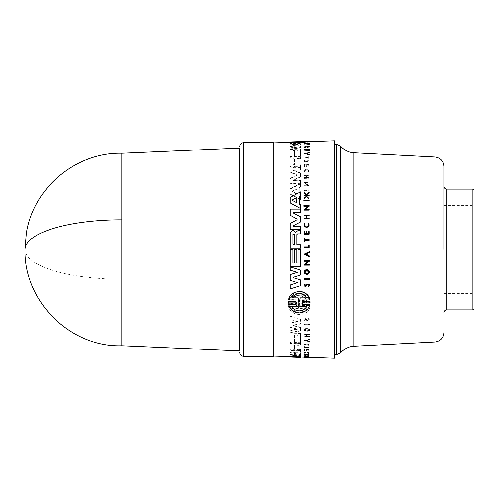 <?xml version="1.0" encoding="UTF-8"?>
<svg xmlns="http://www.w3.org/2000/svg" width="499" height="499" viewBox="0 0 499 499"><rect width="100%" height="100%" fill="white"/><g stroke="black" fill="none" stroke-linecap="round" stroke-linejoin="round"><path stroke-width="0.37" stroke-dasharray="2.5 1.87" d="M121.806 345.732L121.806 153.268M239.682 151.453L239.682 350.922L239.682 151.453M443.861 249.5L443.861 166.441L443.861 249.5M273.271 142.134L273.271 356.866M290.218 288.909L290.218 284.979L297.591 282.683M294.522 281.71L292.364 281.024M290.218 280.344L290.218 274.618M294.921 271.637L292.264 270.814M290.218 270.177L290.218 266.896L300.454 270.084M300.454 275.061L293.78 277.12L293.78 277.843M295.115 278.255L297.491 278.985M309.417 271.294L309.417 272.311L307.945 274.232M304.415 273.115L304.147 272.442M304.995 272.404L306.766 273.677C309.006 272.76 309.187 271.537 307.303 270.009L307.303 271.225L306.766 271.225L306.766 269.104M305.556 264.564L309.417 264.564M309.417 265.169L304.091 265.169M307.833 261.289L304.091 261.289L304.091 260.696L309.417 260.696L309.417 261.289L308.725 261.289M307.92 262.118L306.754 263.329M307.596 255.157L309.417 256.031L309.417 256.773M304.097 254.228L309.417 251.683L309.417 252.425L307.596 253.299M308.619 286.794L308.432 286.245C309.355 284.829 308.993 284.349 307.347 284.798L306.517 285.989M304.983 285.796L306.087 285.646M309.417 279.321L305.157 279.321M304.091 279.321L304.091 278.723M310.016 301.521L310.016 302.899L307.852 302.899M302.4 302.899L302.4 304.459M308.513 307.746L305.924 310.702M293.387 311.332L288.622 304.459M296.805 303.691L296.026 302.899L288.41 302.899M296.026 301.521L296.019 299.949M292.32 299.949L288.622 299.949L292.065 294.073M295.358 292.09L299.038 291.379M302.413 291.865L307.552 295.308M309.804 299.949L307.727 299.949M302.4 299.949L302.4 301.521M300.454 353.298L293.506 352.051L300.454 352.069L300.454 350.984L290.218 350.672L290.218 352.575L297.005 353.772L290.218 354.596L290.218 355.693L300.454 356.024L300.454 355.469L293.506 355.126L300.454 354.608L300.454 353.298L300.454 353.641L293.506 352.381L293.662 351.857L293.506 352.381L300.454 352.4L300.454 351.315L290.218 351.003L290.218 352.912L297.005 354.115L297.005 353.772L297.005 354.315L290.218 354.945L290.218 356.043L300.454 356.38L300.454 355.818L293.668 355.6L293.506 355.126L293.506 355.475L300.454 354.951L300.454 353.641M298.078 350.597L300.454 350.666L300.454 349.481L296.861 349.1L296.861 344.853L300.454 344.959L300.454 343.349L290.218 343.038L290.218 349.656L292.214 350.417L295.57 349.911L298.078 350.597L298.078 350.928L295.57 350.242L292.214 350.747L290.218 349.656M300.454 356.966L299.232 357.016L299.232 356.604L300.454 356.579L300.454 356.124L290.218 356.405L293.106 356.804M300.454 357.059L300.454 357.44L299.232 357.39L299.232 356.966L300.454 356.941L300.454 356.124M308.463 356.679L305.301 356.124L309.155 356.155L303.829 355.98L307.577 356.648L303.829 356.598L309.155 356.704L308.463 356.679L308.463 357.034L305.301 356.479L309.155 356.604L309.155 356.249M309.417 341.809L309.417 341.422L307.596 340.911L307.596 339.906L309.417 339.488L309.417 339.071L304.097 340.306L309.417 341.809L309.417 342.139L309.417 341.753L307.596 340.911M307.833 336.42L304.091 336.307L304.091 336.657L309.417 336.819L305.556 334.355L309.417 334.473L309.417 334.099L304.091 333.937L307.833 336.42L307.833 336.75L304.091 336.632L304.091 336.987L304.091 336.657M304.091 324.649L309.417 324.812L309.417 324.369L304.091 324.2L304.091 324.986L309.417 325.155L309.417 324.369M292.925 342.42L292.925 334.916L294.429 334.96L294.429 342.47L296.83 342.539L296.83 335.035L298.034 335.066L298.034 342.576L300.454 342.651L300.454 333.083L290.218 332.764L290.218 342.339L292.925 342.42L292.925 342.751L292.925 335.241L294.429 335.291L294.429 334.96M300.454 327.201L300.454 327.537L293.78 325.847L293.78 324.98L300.454 323.651L300.454 319.098L290.218 316.135L290.218 319.372L297.591 321.425L290.218 322.99L290.218 327.201L297.285 328.984L290.218 330.257L290.218 332.409L300.454 330.637L300.454 327.201L293.78 325.504L293.78 324.98L293.78 325.317L300.454 323.994L300.454 319.098M310.016 305.351L310.016 303.991L302.4 303.729L301.621 302.924L302.4 302.163L309.804 302.425C308.638 297.105 305.107 293.911 299.213 292.851C293.337 293.462 289.807 296.406 288.622 301.677L296.026 301.939L296.805 302.756L296.026 303.504L288.41 303.242L288.403 304.608L296.026 304.87L296.805 305.662L296.019 306.392L288.622 306.137C289.601 316.191 308.575 317.046 309.804 306.86L302.4 306.611L301.621 305.825L302.4 305.089L310.016 305.351L310.016 305.725L310.041 305.051L310.016 304.371L302.4 304.103L302.4 303.729M307.347 320.065L305.425 318.574L304.091 319.616L304.964 320.645L305.188 320.202L304.721 319.634L305.469 319.054L306.86 320.289L309.661 319.703L308.619 318.487L308.432 318.93L309.081 319.684L307.347 320.065L307.347 320.408L305.425 318.923L304.091 319.959L304.964 320.645M309.417 330.095L309.417 329.402L306.766 327.793L304.072 329.583L305.082 331.037L305.6 330.625L304.895 329.608L306.766 328.373L308.638 329.727L307.303 330.899L307.303 330.082L306.766 330.064L306.766 331.479L309.417 330.095L309.417 330.432L309.417 329.739L306.766 328.13L304.072 329.92L305.082 331.037M304.091 354.371L306.349 354.44L306.349 355.051L304.091 355.101L309.155 355.263L306.648 355.057L306.648 354.452L309.155 354.384L304.091 354.221L304.091 354.708L306.349 354.783L306.349 355.394L306.349 355.051M306.648 349.762L308.706 349.824L308.706 350.579L309.155 350.591L309.155 349.631L304.091 349.481L304.091 350.435L304.521 350.448L304.521 349.699L306.03 349.743L306.03 350.491L306.648 350.51L306.648 349.762L306.648 350.847L306.03 350.828L306.03 350.073L304.521 350.03L304.521 350.778L304.091 350.435M309.155 357.296L304.091 357.122M308.189 353.111L309.155 352.774L306.598 351.907L304.041 352.612L304.97 352.999C304.184 352.469 304.727 352.163 306.598 352.076C308.501 352.288 309.031 352.631 308.189 353.111L308.632 352.756L308.189 353.111M309.155 347.21L304.521 347.067L304.521 346.531L304.091 346.518L304.091 347.791L304.521 347.803L304.521 347.323L309.155 347.21L309.155 347.535L304.521 347.398L304.521 346.531M308.656 345.071L309.155 345.09L309.155 343.923L304.091 343.774L308.656 344.204L308.656 345.402L308.656 344.204M303.829 357.022L309.155 357.234L303.829 357.022L303.829 357.421L309.155 357.602L309.155 357.234M334.417 140.755L334.417 358.245M300.454 266.341L292.264 266.341M290.218 266.341L290.218 249.5L292.925 249.5M292.925 263.035L294.429 263.035L294.429 249.5L296.83 249.5M296.83 263.035L298.034 263.035L298.034 249.5L300.454 249.5M288.622 142.365L296.805 142.103L288.622 142.415C289.601 143.219 308.575 142.652 309.804 141.685L301.714 141.897M296.026 142.103L296.805 142.065L296.026 142.096L296.026 141.722L296.026 142.103M288.41 142.358L288.403 142.003L296.026 141.735L296.026 142.109M304.091 145.128L309.417 144.96L304.091 145.128L304.091 144.785L309.417 144.467L309.417 144.81M306.087 143.512L306.087 143.169L306.86 143.369C309.505 143.438 310.085 143.269 308.619 142.87L309.661 143.456L308.432 143.325L309.081 143.475L308.432 142.976L308.432 143.325C309.355 143.569 308.993 143.675 307.347 143.637L305.425 143.363C303.854 143.525 303.698 143.7 304.964 143.88L305.469 143.469L306.86 143.718C309.505 143.781 310.091 143.612 308.619 143.219L308.432 142.976C309.355 143.225 308.993 143.332 307.347 143.294L305.425 143.013C303.854 143.182 303.698 143.356 304.964 143.537L305.469 143.469M304.091 143.656L304.964 143.88L304.091 143.313L304.091 143.656M309.417 152.987L309.417 152.657L304.097 153.966L309.417 155.008L309.417 154.646L307.596 154.291L307.596 153.436L309.417 152.987L309.417 152.326L304.097 153.636L304.097 153.966M305.556 149.581L309.417 149.463L304.091 149.401L307.833 150.792L304.091 151.147L309.417 150.985L305.556 149.581L305.556 149.251L309.417 148.908L309.417 149.238M309.417 147.105L306.766 146.207L304.072 147.111L305.082 147.766L305.6 147.536L304.895 147.086L306.766 146.45L308.638 146.968L307.303 147.592L307.303 147.199L306.766 147.211L306.766 147.91L309.417 147.105L309.417 146.45L306.766 145.87L304.072 146.775L305.082 147.766M300.454 143.681L290.218 143.456L290.218 144.155L297.591 144.392L290.218 145.165L290.218 146.687L297.285 147.143L290.218 148.066L290.218 149.189L300.454 147.779L300.454 146.238L293.78 145.87L300.454 144.947L300.454 143.332L290.218 143.107L290.218 144.155M300.454 146.238L300.454 145.901L293.78 145.533L293.78 145.87L293.78 145.34L300.454 144.604L300.454 143.332M296.83 156.461L296.83 150.436L298.034 150.399L298.034 156.424L300.454 156.349L300.454 149.076L290.218 149.388L290.218 156.661L292.925 156.58L292.925 150.555L294.429 150.505L294.429 156.53L296.83 156.461L296.83 150.105L298.034 150.068L298.034 150.399M303.829 190.705L303.829 191.267L309.155 191.086L309.155 190.524L303.829 190.705L303.829 190.337L303.829 190.899L309.155 190.718L309.155 191.086M308.656 158.439L309.155 158.426L309.155 157.135L304.091 157.285L304.091 157.603L308.656 157.466L308.656 158.439L308.656 157.466M304.521 160.503L304.091 160.516L304.091 162.256L304.521 162.237L304.521 161.564L309.155 161.42L309.155 161.071L304.521 161.214L304.521 160.179L304.091 160.191L304.091 162.256M304.97 171.893L304.565 171.045L306.598 169.566L308.632 170.914L308.189 171.831L308.594 172.049L309.155 170.901L306.598 169.211L304.041 171.057L304.552 172.13L304.97 171.893L304.565 170.708L306.598 169.23L308.632 170.577L308.189 171.831M304.091 198.303L304.091 198.895L306.461 196.862L309.155 198.982L309.155 198.377L306.816 196.562L307.359 196.101L309.155 196.038L309.155 195.583L304.091 195.764L304.091 196.213L306.043 196.144L306.043 196.631L304.091 198.303L304.091 197.916L304.091 198.508L306.461 196.481L306.461 196.862M308.706 166.385L309.155 166.373L309.155 164.707L304.091 164.857L304.091 166.529L304.521 166.51L304.521 165.188L306.03 165.144L306.03 166.466L306.648 166.448L306.648 165.125L308.706 165.063L308.706 166.385L309.155 166.042L309.155 164.707M304.091 178.436L309.155 178.274L309.155 177.8L306.648 177.881L306.648 175.785L309.155 175.704L309.155 175.249L304.091 175.411L304.091 175.866L306.349 175.791L306.349 177.893L304.091 177.962L304.091 178.436L304.091 178.093L309.155 177.931L309.155 177.457L309.155 177.8M309.155 182.734L309.155 182.222L303.829 182.397L307.577 185.609L303.829 185.734L303.829 186.258L309.155 186.083L309.155 185.559L308.463 185.578L305.301 182.859L309.155 182.734L309.155 181.873L303.829 182.048L303.829 182.397M299.232 187.811L300.454 187.181L300.454 183.913L290.218 189.146L290.218 194.404L300.454 199.644L300.454 195.826L299.232 195.215L299.232 187.449L300.454 186.826L300.454 183.913M297.585 165.25L296.861 164.82L296.861 158.95L300.454 158.844L300.454 157.066L290.218 157.372L290.218 166.31L292.214 167.539L293.375 167.502L295.57 166.31L298.078 167.352L300.454 167.284L300.454 165.157L297.585 165.25L296.861 164.489L296.861 158.95M300.454 173.184L300.454 172.847L293.506 170.49L293.662 170.04L293.506 170.826L293.662 170.371L300.454 170.159L300.454 167.895L290.218 168.207L290.218 172.442L297.005 174.943L297.005 175.561L290.218 178.642L290.218 183.688L300.454 183.351L300.454 180.557L293.668 180.775L293.506 180.258L300.454 177.164L300.454 173.184L293.506 170.826L293.662 170.04L300.454 169.828L300.454 167.895M290.218 172.442L290.218 172.105L297.005 174.606L297.005 175.561L297.005 175.218L290.218 178.299L290.218 183.333L300.454 183.002L300.454 180.208L293.668 180.426L293.668 180.775L293.506 180.258L293.506 179.908L300.454 176.821L300.454 172.847M303.829 200.773L303.829 200.18L308.089 200.18M309.155 200.18L309.155 200.773M309.155 247.442L304.091 247.442L304.091 246.83L308.656 246.83L308.656 244.99L309.155 244.99M309.155 240.219L304.521 240.219L304.521 241.466L304.091 241.466L304.091 238.453L304.521 238.453L304.521 239.62L309.155 239.62L309.155 240.219M308.189 223.558L308.594 223.234L309.155 224.824M308.026 226.945L306.598 227.382L304.895 226.733M304.078 224.4L304.552 223.296L304.97 223.608M305.494 226.534L306.598 226.858L308.613 224.575M306.461 194.379L309.155 192.221L309.155 192.807L306.816 194.66L307.359 195.103L309.155 195.103L309.155 195.552M304.091 195.552L304.091 195.103L306.043 195.103L306.043 194.616L304.091 193.057L304.091 192.483M304.714 192.982L305.7 193.768M306.648 233.613L308.706 233.613L308.706 231.542L309.155 231.542M309.155 234.162L304.091 234.162L304.091 231.542L304.521 231.542M304.521 233.613L306.03 233.613L306.03 231.542L306.648 231.542M304.091 218.868L304.091 218.269L306.349 218.269L306.349 215.562L304.091 215.562L304.091 214.957L308.145 214.957M309.155 214.957L309.155 215.562L306.648 215.562M306.648 218.269L309.155 218.269L309.155 218.868M309.155 205.644L309.155 206.243L308.463 206.243L305.301 209.518L309.155 209.518L309.155 210.123M307.577 206.243L303.829 206.243L303.829 205.644L308.089 205.644M299.232 204.085L300.454 204.733M300.454 208.463L290.218 202.943L290.218 197.404L300.454 191.89M296.749 230.912L300.454 230.55M300.454 233.863L297.585 233.863L296.861 234.58M296.861 244.697L300.454 244.697M300.454 248.09L290.218 248.09L290.218 232.54L292.214 230.544L293.375 230.544L294.61 231.224M295.265 232.129L295.932 231.973M300.454 222.011L293.506 225.629L293.668 226.272M290.218 229.621L290.218 223.483L297.005 219.778L297.005 218.961L290.218 215.262L290.218 209.118L298.408 209.118M293.668 212.474L293.506 213.117M306.087 143.169L305.469 143.126M307.303 147.592L308.638 146.637L306.766 146.113L304.895 146.75L305.6 147.536M308.594 353.217L308.594 353.554L309.155 353.111L306.598 352.244L304.041 352.949L304.552 353.411L304.552 353.074M308.594 353.554L308.189 353.448C309.031 352.968 308.501 352.618 306.598 352.406C304.727 352.494 304.184 352.805 304.97 353.336L304.552 353.411M308.189 171.494L308.594 171.712L309.155 170.564L306.598 168.874L304.041 170.72L304.552 171.793L304.97 171.556M304.552 172.13L304.552 171.793M307.303 330.899L308.638 330.064L306.766 328.71L304.895 329.945L305.6 330.625M306.087 319.341L306.087 319.691L305.469 319.404L304.721 319.984L305.188 320.551L305.188 320.202M295.932 166.498L295.57 165.98L295.265 166.417M296.026 303.504L296.026 303.885L296.805 303.13L296.026 301.939M309.804 302.425L309.804 302.799C308.632 297.491 305.101 294.31 299.213 293.256C293.343 293.861 289.813 296.793 288.622 302.057L296.026 302.319M288.622 301.677L288.622 302.057M295.932 350.03L295.932 350.36M334.417 249.5L334.417 144.211L334.417 249.5M306.698 141.398L306.698 141.785L300.273 141.916M298.153 141.997L291.728 142.321L299.213 142.358L306.698 141.785M299.512 141.622L291.728 142.047L306.698 141.541L299.512 141.622L299.512 141.997L298.177 142.196L298.177 141.828M296.843 193.157L296.375 193.818L292.42 191.922L292.42 191.391L296.375 189.296L296.843 189.539L296.525 188.89L292.42 191.023L292.42 191.554L296.375 193.444L296.843 193.157L296.843 189.171M294.454 159.038L294.454 165.019L294.454 159.038L293.705 158.651L292.95 159.081L292.95 164.732L294.454 164.689M294.454 165.019L292.95 165.063L292.95 159.406L293.705 158.981L294.454 159.362M306.698 300.535L306.698 300.149L300.273 299.924L300.273 300.304L306.698 300.535C305.163 297.691 302.668 296.069 299.213 295.67C295.782 295.801 293.287 297.242 291.728 300.005L298.153 300.23L298.907 303.704L299.519 303.723L300.273 300.304M298.153 300.23L298.153 299.849L291.728 299.618C293.281 296.855 295.776 295.408 299.213 295.271C302.662 295.67 305.157 297.292 306.698 300.149M299.512 305.644L298.913 305.619L298.177 308.825L291.728 308.607C296.637 313.902 301.627 314.071 306.698 309.112L300.248 308.893L299.213 304.983L298.177 308.825M296.843 357.278L296.843 356.904L292.42 356.679L296.843 356.685L296.843 357.047L292.42 357.053L296.843 357.047M294.454 345.389L294.454 349.431L294.454 345.389L293.705 345.021L292.95 345.345L292.95 349.387L294.454 349.431M294.454 349.1L292.95 349.057L292.95 345.015L293.705 344.697L294.454 345.065M299.213 310.871L305.419 308.251M298.913 301.234L299.512 301.234M292.42 200.455L292.42 199.893L292.42 200.455L296.525 202.6L296.843 198.072L296.375 197.791M292.95 244.073L293.705 244.828L294.454 244.073L294.454 234.374L292.95 234.374M443.861 186.289L443.861 312.711L443.861 186.289M472.915 189.121L472.915 309.879M474.05 190.25L474.05 308.75M472.16 249.5L472.16 205.388L472.16 249.5M302.4 141.891L302.4 141.516L310.016 141.254L310.016 141.604M302.4 141.516L301.621 141.566L302.4 141.573L302.4 141.941M309.804 141.685L309.804 141.317L302.4 141.573M288.622 142.415L288.622 142.04C289.607 142.87 308.569 142.302 309.804 141.317M296.019 142.159L296.019 141.791L288.622 142.04M296.019 141.791L296.805 141.735L296.026 141.735M309.417 144.96L309.417 144.623M309.417 144.467L304.091 144.635M307.596 153.436L309.417 152.326M307.596 154.291L307.596 153.106M309.417 154.646L307.596 153.966M309.417 155.008L309.417 154.322M304.097 153.636L309.417 154.678M309.417 149.463L309.417 149.132M308.725 150.767L305.556 149.251M309.417 150.742L308.725 150.436M309.417 150.985L309.417 150.417M304.091 151.147L304.091 150.817L309.417 150.661M307.833 150.792L307.833 150.461L304.091 150.579M304.091 149.401L304.091 149.07L307.833 150.461M309.417 148.908L304.091 149.07M309.417 146.787L309.417 146.45M306.766 147.91L309.417 146.775M306.766 147.211L306.766 147.579M307.303 147.199L306.766 146.881M307.303 147.261L307.303 146.862M305.082 147.43L305.6 147.205M290.218 143.456L290.218 143.107M300.454 144.947L300.454 144.604M300.454 147.779L300.454 145.901M290.218 149.189L290.218 148.858L300.454 147.448M290.218 148.066L290.218 148.858M297.285 147.143L297.285 146.806L290.218 147.729M290.218 146.687L290.218 146.35L297.285 146.806M290.218 145.165L290.218 146.35M297.591 144.392L297.591 144.049L290.218 144.822M290.218 143.806L297.591 144.049M309.155 357.203L309.155 357.571L303.829 357.39M309.155 343.923L309.155 345.414L308.656 345.402M309.155 345.09L309.155 345.414M304.091 344.067L304.091 344.397L308.656 344.535M304.091 343.774L304.091 344.397M309.155 344.254L304.091 344.098M304.521 347.067L304.521 347.398M304.521 347.323L304.521 347.647L309.155 347.791M304.091 347.791L304.521 348.134M304.091 346.518L304.091 348.121M304.521 346.861L304.091 346.849M307.359 357.671L307.359 357.303M306.816 357.278L306.816 357.658M309.155 357.315L309.155 357.739M304.091 357.147L304.091 357.565M306.043 357.253L306.043 357.627L306.043 357.253M308.706 350.579L308.706 350.155L306.648 350.092M308.706 349.824L308.706 350.155M306.648 350.51L306.648 350.847M306.03 350.491L306.03 350.828M306.03 349.743L306.03 350.073M304.521 349.699L304.521 350.03M304.521 350.448L304.521 350.778M304.091 349.481L304.091 350.766M309.155 349.631L309.155 349.961L304.091 349.811M309.155 350.591L309.155 349.961M308.706 350.909L309.155 350.922M306.349 354.44L306.349 354.783M304.091 354.221L304.091 354.708M309.155 354.384L309.155 354.727L304.091 354.564M306.648 354.452L306.648 354.789L309.155 354.87M309.155 355.138L309.155 355.481L306.648 355.407M304.091 355.101L304.091 355.45L309.155 355.612M304.091 354.976L304.091 355.45M306.349 355.394L304.091 355.319M296.83 150.436L296.83 150.105M294.429 156.53L294.429 156.206L296.83 156.131M294.429 150.505L294.429 156.206M292.925 150.555L292.925 150.224L294.429 150.174M292.925 156.58L292.925 150.224M290.218 156.661L290.218 156.33L292.925 156.249M290.218 149.388L290.218 156.33M300.454 149.076L300.454 148.746L290.218 149.058M300.454 156.349L300.454 148.746M298.034 156.424L298.034 156.093L300.454 156.025M298.034 150.068L298.034 156.093M303.829 191.267L303.829 190.899M309.155 190.524L309.155 190.156L303.829 190.337M309.155 190.718L309.155 190.156M309.155 157.135L309.155 158.096L308.656 158.114M309.155 158.426L309.155 158.096M304.091 157.603L304.091 157.279L308.656 157.141M304.091 156.96L304.091 157.279L304.091 156.96L309.155 156.805M304.091 160.516L304.091 160.191M304.521 161.214L304.521 160.179M309.155 161.42L309.155 160.747L304.521 160.884M304.521 161.564L304.521 161.233L309.155 161.09L309.155 160.747M304.521 162.237L304.521 161.233M304.091 161.926L304.521 161.913M308.594 171.712L308.594 172.049M304.091 198.895L304.091 198.508M306.043 196.631L306.043 196.25L304.091 197.916M304.091 196.213L304.091 195.833L306.043 195.764M309.155 195.583L309.155 195.209L304.091 195.383M309.155 196.038L309.155 195.209M307.359 196.101L307.359 195.72L309.155 195.658M306.816 196.562L307.359 195.72M309.155 198.377L306.816 196.182M309.155 198.982L309.155 197.991M306.461 196.481L309.155 198.596M309.155 166.373L309.155 166.042M308.706 165.063L308.706 166.055M306.648 165.125L306.648 164.795L308.706 164.732M306.648 166.448L306.648 164.795M306.03 166.466L306.648 166.117M306.03 165.144L306.03 166.136M304.521 165.188L304.521 164.857L306.03 164.813M304.521 166.51L304.521 164.857M304.091 166.529L304.521 166.179M304.091 164.857L304.091 166.192M309.155 164.377L304.091 164.527M309.155 178.274L309.155 177.931M306.349 177.893L306.349 177.544L304.091 177.619M306.349 175.791L306.349 177.544M304.091 175.866L304.091 175.523L306.349 175.455M309.155 175.249L309.155 174.906L304.091 175.068M309.155 175.704L309.155 174.906M306.648 175.785L306.648 175.442L309.155 175.361M306.648 177.881L306.648 175.442M309.155 177.457L306.648 177.538M309.155 182.222L309.155 181.873M305.301 182.859L305.301 182.503L309.155 182.378M308.463 185.578L305.301 182.503M309.155 185.559L309.155 185.198L308.463 185.223M309.155 186.083L309.155 185.198M303.829 186.258L303.829 185.902L309.155 185.722M307.577 185.609L307.577 185.254L303.829 185.372M303.829 182.048L307.577 185.254M309.417 329.402L309.417 329.739M306.766 331.479L309.417 330.432M306.766 330.064L306.766 331.81M307.303 330.082L306.766 330.4M307.303 331.23L307.303 330.413M305.082 331.367L305.6 330.956M307.347 320.408L309.081 320.027L308.432 318.93M308.619 318.487L308.432 319.279M306.087 319.691L306.86 320.639L309.661 320.046L308.619 318.836M304.964 320.988L305.188 320.551M300.454 187.181L300.454 186.826M299.232 195.215L299.232 187.449M300.454 195.826L299.232 194.841M300.454 199.644L300.454 195.446M290.218 194.404L290.218 194.03L300.454 199.257M290.218 189.146L290.218 194.03M300.454 183.563L290.218 188.784M296.861 164.82L296.861 164.489M300.454 165.157L300.454 164.826L297.585 164.919M300.454 167.284L300.454 164.826M298.078 167.352L298.078 167.022L300.454 166.947M295.932 166.167L298.078 167.022M293.375 167.502L295.265 166.086M290.218 166.31L292.214 167.209L293.375 167.171M290.218 157.372L290.218 165.98M300.454 157.066L300.454 156.736L290.218 157.048M300.454 158.844L300.454 156.736M296.861 158.626L300.454 158.514M300.454 170.159L300.454 169.828M300.454 177.164L300.454 176.821M293.506 179.908L293.668 180.426L293.506 179.908M300.454 180.557L300.454 180.208M300.454 183.351L300.454 183.002M290.218 183.688L290.218 183.333M290.218 178.642L290.218 178.299M290.218 168.207L290.218 172.105M300.454 167.558L290.218 167.876M310.016 303.991L310.016 304.371M302.4 305.089L302.4 305.463L310.016 305.725M302.4 305.463L301.621 306.199L302.4 306.979L302.4 306.611M309.804 306.86L309.804 307.234L302.4 306.979M288.622 306.137L288.622 306.511C289.607 316.541 308.569 317.401 309.804 307.234M296.019 306.392L296.019 306.76L288.622 306.511M296.019 306.76L296.805 306.03L296.026 304.87M288.403 304.608L288.403 304.983L296.026 305.245M288.41 303.242L288.403 304.983M296.026 303.885L288.41 303.617M302.4 302.163L302.4 302.544L309.804 302.799M302.4 302.544L301.621 303.298L302.4 304.103M300.454 323.651L300.454 323.994M300.454 330.637L300.454 327.537M290.218 332.409L290.218 332.739L300.454 330.974M290.218 330.257L290.218 332.739M297.285 328.984L297.285 329.321L290.218 330.594M290.218 327.201L290.218 327.537L297.285 329.321M290.218 322.99L290.218 327.537M297.591 321.425L297.591 321.768L290.218 323.333M290.218 319.372L290.218 319.716L297.591 321.768M290.218 316.135L290.218 319.716M300.454 319.441L290.218 316.491M292.925 334.916L292.925 335.241M290.218 342.339L290.218 342.67L292.925 342.751M290.218 332.764L290.218 342.67M300.454 333.083L300.454 333.413L290.218 333.095M300.454 342.651L300.454 333.413M298.034 342.576L298.034 342.907L300.454 342.975M298.034 335.066L298.034 342.907M296.83 335.035L298.034 335.397M296.83 342.539L296.83 335.359M294.429 342.47L294.429 342.794L296.83 342.869M294.429 335.291L294.429 342.794M309.417 324.812L309.417 325.155M304.091 324.2L304.091 324.986M309.417 324.712L304.091 324.543M304.091 336.307L304.091 336.632M304.091 333.937L307.833 336.75M309.417 334.099L309.417 334.43L304.091 334.268M305.556 334.355L305.556 334.686L309.417 334.804M308.725 336.445L305.556 334.686M309.417 336.469L308.725 336.775M304.091 336.987L309.417 337.149M309.417 341.422L309.417 341.753M304.097 340.306L304.097 340.636L309.417 342.139M309.417 339.071L309.417 339.401L304.097 340.636M307.596 339.906L307.596 340.237L309.417 339.813M307.596 341.235L307.596 340.237M305.301 356.124L305.301 356.479M309.155 356.704L309.155 357.059L308.463 357.034M303.829 356.598L303.829 356.953L309.155 357.128M303.829 356.523L303.829 356.953M307.577 356.648L307.577 357.003L303.829 356.885M303.829 355.98L303.829 356.336L307.577 357.003M309.155 356.155L309.155 356.504L303.829 356.336M300.454 356.579L300.454 356.941M299.232 356.604L299.232 356.966M299.232 357.016L299.232 357.39M290.218 356.405L290.218 356.773L300.454 356.479M300.454 349.481L300.454 351.003L298.078 350.928M300.454 350.666L300.454 351.003M293.375 350.454L293.375 350.785M290.218 343.038L290.218 349.986M300.454 343.349L300.454 343.674L290.218 343.368M300.454 344.959L300.454 343.674M296.861 344.853L296.861 345.177L300.454 345.283M296.861 349.1L296.861 345.177M296.861 349.431L297.585 349.724L297.585 349.394M300.454 349.811L297.585 349.724M300.454 354.608L300.454 354.951M300.454 355.469L300.454 355.818M300.454 356.024L300.454 356.38M290.218 355.693L290.218 356.043M290.218 354.596L290.218 354.945M290.218 352.575L290.218 352.912M290.218 350.672L290.218 351.003M300.454 350.984L300.454 351.315M300.454 352.069L300.454 352.4M305.656 153.592L307.29 153.904L307.29 153.181L305.656 153.592L305.656 153.917L307.29 153.511L307.29 153.904M292.42 191.023L292.42 191.922L292.42 191.023M305.656 340.68L307.29 341.148L307.29 340.306L305.656 340.68L307.29 339.981L307.29 341.148M292.42 357.022L292.42 356.654L292.42 357.022M300.273 142.015L298.153 142.09M291.728 142.321L291.728 141.934M300.248 141.76L300.248 142.121L306.698 141.903L306.698 141.541M306.698 141.903L291.728 142.415L291.728 142.047M291.728 142.415L298.177 142.196M300.248 142.121L299.512 141.997M307.29 153.181L307.29 153.511M307.29 154.235L305.656 153.917M296.843 189.539L296.843 193.525M292.95 165.063L292.95 164.732M292.95 159.406L292.95 159.081M300.273 299.924L299.519 303.348L298.907 303.323L298.153 299.849M291.728 299.618L291.728 300.005M300.248 308.893L300.248 308.525L306.698 308.744L306.698 309.112M306.698 308.744C301.652 313.715 296.662 313.547 291.728 308.239L291.728 308.607M291.728 308.239L298.177 308.457M300.248 308.525L299.512 305.269M307.29 340.306L307.29 339.981M307.29 340.823L305.656 340.355M292.95 349.057L292.95 349.387M292.95 345.015L292.95 345.345M306.698 306.567L303.355 306.567M299.519 303.18L298.907 303.18L299.519 303.18M298.153 306.567L294.809 306.567M291.728 306.567L292.009 307.016M306.698 297.847L305.357 296.107M296.861 293.867L293.331 295.851M307.29 255.008L307.29 253.448L305.656 254.228L306.311 254.54M295.071 198.483L293.63 199.251M474.05 249.5L474.05 295.495L474.05 249.5M121.806 279.178A96.232 29.678 0 0 1 24.95 249.5M243.393 142.658L243.393 356.342M340.605 146.195L340.605 352.805M336.307 144.211L336.307 354.789M434.916 157.023L434.916 341.977M353.966 152.775L353.966 346.225M446.692 189.121L446.692 309.879M302.4 141.498L302.4 141.872L302.4 141.498M307.347 143.637L307.347 143.294M306.86 143.718L306.86 143.369M306.517 143.431L306.517 143.088M306.517 319.073L306.517 319.422M306.86 320.289L306.86 320.639M294.61 167.022L294.61 166.685M292.214 167.539L292.214 167.209M295.265 350.286L295.265 349.955M294.61 350.254L294.61 350.585M292.214 350.417L292.214 350.747M299.519 141.953L298.907 141.972M298.913 141.647L298.913 142.015M296.375 193.818L296.375 193.444M296.375 189.296L296.375 188.928M299.519 303.723L299.519 303.348M298.907 303.323L298.907 303.704M298.913 305.619L298.913 305.245M296.375 356.891L296.375 357.265M296.375 356.648L296.375 357.01M304.091 357.19L309.155 357.365M288.622 142.352L296.649 142.072M296.805 142.065L296.805 141.691M304.072 147.111L304.072 146.775M308.638 146.968L308.638 146.637M304.041 352.612L304.041 352.949M308.632 170.914L308.632 170.577M304.041 171.057L304.041 170.72M304.072 329.583L304.072 329.92M308.638 329.727L308.638 330.064M304.091 319.616L304.091 319.959M296.805 302.756L296.805 303.13M443.861 205.388L472.16 205.388L474.05 203.505M301.621 141.941L301.621 141.566M296.805 142.103L296.805 141.735M301.621 141.897L301.621 141.523M304.721 143.637L304.721 143.294M304.895 147.086L304.895 146.75M293.512 145.783L293.512 145.446M309.155 352.774L309.155 353.111M304.565 171.045L304.565 170.708M309.155 170.901L309.155 170.564M304.895 329.608L304.895 329.945M309.081 319.684L309.081 320.027M309.661 319.703L309.661 320.046M304.721 319.634L304.721 319.984M293.325 170.621L293.325 170.284M293.325 180.507L293.325 180.158M297.248 175.243L297.248 174.906M310.041 304.677L310.041 305.051M301.621 305.825L301.621 306.199M296.805 305.662L296.805 306.03M288.385 303.928L288.385 304.303M301.621 302.924L301.621 303.298M293.512 325.236L293.512 325.573M293.325 351.951L293.325 352.288M293.325 355.176L293.325 355.525M297.248 353.885L297.248 354.228M292.252 191.666L292.252 191.298M292.252 356.66L292.252 357.028M443.861 293.612L472.16 293.612L474.05 295.495"/><path stroke-width="0.75" d="M121.806 219.822A96.232 29.678 180 0 0 24.95 249.5L26.31 233.364C33.102 188.054 76.004 152.064 121.806 153.268L121.806 345.732L239.682 350.922L239.682 148.078L239.682 350.922M443.861 249.5L443.861 166.441L443.861 249.5M243.393 142.658L243.393 356.342L273.271 356.866L273.271 142.134L243.393 142.658C241.136 142.914 239.9 144.174 239.682 146.432M297.491 278.985L300.454 279.902L300.454 285.727L290.218 288.909L290.218 284.979L297.591 282.683L294.522 281.71M292.364 281.024L290.218 280.344L290.218 274.618L297.285 272.373L294.921 271.637M292.264 270.814L290.218 270.177L290.218 266.896L300.454 270.084L300.454 275.061L293.693 277.163M293.643 277.762L295.115 278.255M307.945 274.232L306.766 274.5L304.415 273.115M304.147 272.442L305.082 269.697L305.6 270.339L304.995 272.404M306.766 269.104L309.417 271.294L309.417 272.311L306.766 274.5C303.972 273.664 303.411 272.061 305.082 269.697L305.6 270.339C304.434 271.98 304.827 273.096 306.766 273.677C309.006 272.76 309.187 271.537 307.303 270.009L307.303 271.225L306.766 271.225L306.766 269.104L309.417 271.294M309.417 264.564L309.417 265.169L309.417 264.564L305.556 264.564L306.754 263.329M309.417 265.169L304.091 265.169L307.833 261.289L304.091 261.289L304.091 260.696L309.417 260.696L309.417 261.289L308.725 261.289L307.92 262.118M309.417 256.773L304.097 254.228L309.417 251.683L309.417 252.425L307.596 253.299L307.596 255.157L309.417 256.031L309.417 256.773L304.097 254.228M309.049 284.118L308.619 286.794L308.432 286.245C309.355 284.829 308.993 284.349 307.347 284.798L307.047 285.228M306.517 285.989L305.425 286.563C303.854 285.927 303.698 285.066 304.964 283.975L305.469 285.977L304.964 283.975C303.698 285.066 303.854 285.927 305.425 286.563L306.517 285.989L307.347 284.798M305.469 285.977L306.86 284.492C309.505 283.731 310.085 284.499 308.619 286.794M304.091 278.723L309.417 278.723L309.417 279.321L309.417 278.723L304.091 278.723L304.091 279.321L305.157 279.321M310.035 302.594L310.016 301.521L302.4 301.521L310.029 301.795M307.852 302.899L310.016 302.899M305.924 310.702L299.213 313.035C305.101 312.386 308.632 309.53 309.804 304.459L302.4 304.459L309.804 304.459L308.513 307.746M288.41 302.899L288.403 301.521L288.41 302.899L296.026 302.899L296.026 304.459L288.622 304.459C289.813 309.536 293.343 312.393 299.213 313.035L293.387 311.332M288.622 304.459L296.026 304.459L296.805 303.691M296.026 301.521L288.403 301.521L296.026 301.521L296.019 299.949L292.32 299.949M292.065 294.073L295.358 292.09M299.038 291.379L302.413 291.865M307.552 295.308L309.804 299.949L302.4 299.949L307.727 299.949M273.271 356.111L300.454 356.966L300.454 357.44L293.468 357.197L300.454 357.353M304.091 357.527L306.043 357.633L304.091 357.527L304.091 357.122L309.155 357.296L309.155 357.677L307.359 357.671M309.155 357.365L334.417 358.245L334.417 140.755L309.804 141.61L299.213 142.614L288.622 142.365L288.622 141.984L296.805 141.691L288.41 141.984L288.385 142.358M300.454 249.5L300.454 266.341L290.218 266.341L290.218 249.5L292.925 249.5L292.925 263.035L294.429 263.035L294.429 249.5L296.83 249.5L296.83 263.035L298.034 263.035L298.034 249.5L300.454 249.5L300.454 266.341M292.264 266.341L290.218 266.341M308.089 200.18L309.155 200.18L309.155 200.773L303.829 200.773L303.829 200.18L309.155 200.18M309.155 247.442L304.091 247.442L304.091 246.83L308.656 246.83L308.656 244.99L309.155 244.99L309.155 247.442L309.155 244.99L308.656 244.99L309.155 244.99M304.521 241.466L304.091 241.466L304.091 238.453L304.521 238.453L304.521 239.62L309.155 239.62L309.155 240.219L304.521 240.219L304.521 241.466L304.091 241.466L304.521 241.466M309.155 224.824L308.026 226.945M304.895 226.733L304.078 224.4M308.613 224.575L308.189 223.558C309.031 225.292 308.501 226.39 306.598 226.858C304.727 226.421 304.184 225.336 304.97 223.608L304.577 224.637L305.494 226.534M306.816 194.66L307.359 195.103L306.816 194.66L309.155 192.807L309.155 192.221L306.461 194.379L305.7 193.768M307.359 195.103L309.155 195.103L309.155 195.552L304.091 195.552L304.091 195.103L306.043 195.103L306.043 194.616L304.091 193.057L304.091 192.483L304.714 192.982M306.648 231.542L306.648 233.613L308.706 233.613L308.706 231.542L309.155 231.542L309.155 234.162L304.091 234.162L304.091 231.542L304.521 231.542L304.091 231.542L304.521 231.542L304.521 233.613L306.03 233.613L306.03 231.542L306.648 231.542L306.03 231.542L306.648 231.542L306.648 233.613L307.06 233.613M304.521 231.542L304.82 233.613M308.145 214.957L309.155 214.957L309.155 215.562L306.648 215.562L306.648 218.269L309.155 218.269L309.155 218.868L304.091 218.868L304.091 218.269L306.349 218.269L306.349 215.562L304.091 215.562L304.091 214.957L309.155 214.957M309.155 210.123L303.829 210.123L307.577 206.243L303.829 206.243L303.829 205.644L309.155 205.644L309.155 206.243L308.463 206.243L305.301 209.518L309.155 209.518L309.155 210.123L303.829 210.123L307.577 206.243M308.089 205.644L309.155 205.644M300.136 204.565L300.454 208.463L290.218 202.943L290.218 197.404L300.454 191.89L300.454 195.614L299.232 196.269L299.232 204.085L299.575 204.266M300.454 230.55L300.454 233.863L300.454 230.55L298.496 230.55M296.861 244.697L296.861 234.58L296.861 244.697L300.454 244.697L300.454 248.09L290.218 248.09L290.218 232.54L292.214 230.544L293.144 230.544M294.61 231.224L295.265 232.129L293.375 230.544M298.078 230.55L295.932 231.973L296.749 230.912M298.408 209.118L300.454 209.118L300.454 212.474L293.668 212.474L293.506 213.117L300.454 216.728L300.454 222.011L293.506 225.629L293.662 226.272L293.506 225.629L293.662 226.272L300.454 226.272L300.454 229.621L290.218 229.621L290.218 223.483L297.08 219.728M297.142 219.08L297.005 219.778L297.005 218.961L296.462 218.668M293.506 213.117L293.668 212.474L293.506 213.117L300.454 216.728L300.454 222.011M309.804 141.616L309.804 141.242L299.213 142.209L288.622 141.984M308.189 223.558L308.594 223.234C309.654 225.411 308.993 226.796 306.598 227.382C304.247 226.827 303.56 225.467 304.552 223.296L304.97 223.608M295.932 231.973L295.57 232.285M293.668 226.272L300.454 226.272L300.454 229.621L290.218 229.621M299.519 141.953L299.519 141.597L306.698 141.398L291.728 141.934L309.804 141.242M306.698 306.567C305.163 309.212 302.668 310.646 299.213 310.871C295.782 310.659 293.287 309.224 291.728 306.567L298.153 306.567L298.907 303.18L299.519 303.18L300.273 306.567L306.698 306.567L305.419 308.251M299.512 301.234L298.913 301.234L298.177 297.847L291.728 297.847C296.637 292.239 301.627 292.239 306.698 297.847L300.248 297.847L299.512 301.234L300.248 297.847L306.698 297.847M296.843 202.282L296.525 202.6L296.843 198.072L296.375 197.791L296.843 198.072L296.375 197.791L295.071 198.483M294.454 244.073L293.705 244.828L292.95 244.073L292.95 234.374L294.454 234.374L294.454 244.073M443.861 166.441C443.368 160.94 440.386 157.803 434.916 157.023L434.916 341.977L353.966 346.225L353.966 152.775A18.868 18.868 0 0 1 340.605 146.195L336.307 144.211L336.307 354.789L334.417 354.789M353.966 346.225A18.868 18.868 0 0 0 340.605 352.805L340.605 146.195M443.861 312.711A2.832 2.832 0 0 1 446.692 309.879L446.692 189.121A2.832 2.832 0 0 1 443.861 186.289M472.915 189.121L474.05 190.25L474.05 308.75L472.915 309.879L472.915 189.121L446.692 189.121M310.016 141.604L310.016 141.229L301.646 141.523M288.41 142.358L288.41 141.984M306.461 357.259L306.461 357.64L309.155 357.739L304.091 357.565L307.359 357.677M304.091 357.509L306.461 357.64M290.218 356.704L290.218 357.066L293.468 357.197M302.4 301.521L302.4 299.949M296.019 299.949L288.622 299.949C289.607 289.089 308.569 288.796 309.804 299.949M302.4 304.459L302.4 302.899M309.155 200.773L303.829 200.773M309.417 279.321L304.091 279.321M304.091 192.483L306.461 194.379M309.155 195.552L304.091 195.552M306.087 285.646L306.86 284.492M309.155 231.542L309.155 234.162M309.155 218.868L304.091 218.868M306.648 215.562L306.648 218.269M307.596 253.299L307.596 255.157M308.725 261.289L305.556 264.564M304.091 265.169L307.833 261.289M300.454 208.463L300.454 204.733L299.232 204.085L299.232 196.269L300.454 195.614L300.454 191.89M296.83 249.5L296.83 263.035M292.925 249.5L292.925 263.035M300.454 244.697L300.454 248.09M296.861 234.58L297.585 233.863L300.454 233.863M293.78 277.12L293.78 277.843L300.454 279.902L300.454 285.727L290.218 288.909M300.454 270.084L300.454 275.061M290.218 274.618L297.285 272.373L290.218 270.177M297.591 282.683L290.218 280.344M297.005 218.961L290.218 215.262L290.218 209.118L300.454 209.118L300.454 212.474L293.668 212.474M296.755 141.691L298.907 141.616L298.907 141.972M305.656 254.228L307.29 253.448L307.29 255.008L305.656 254.228M296.525 202.6L292.42 200.455L292.42 199.893L296.375 197.791M303.355 306.567L300.273 306.567L299.519 303.18L298.907 303.18L298.153 306.567M299.519 303.18L298.907 303.18L299.519 303.18M294.809 306.567L291.728 306.567M292.009 307.016L294.759 309.636M294.784 309.654L296.868 310.546M296.917 310.559L299.213 310.871M305.357 296.107L303.772 294.84M303.585 294.728L301.483 293.849M301.458 293.842L299.151 293.543M299.088 293.543L296.861 293.867M293.331 295.851L291.728 297.847L298.177 297.847L298.913 301.234M306.311 254.54L307.29 255.008M293.63 199.251L292.42 199.893L292.42 200.455L292.42 199.893M292.95 234.374L292.95 244.073M243.393 356.342C241.136 356.086 239.9 354.826 239.682 352.568M300.454 357.059L304.091 357.19M273.271 142.889L288.622 142.352M472.915 309.879L446.692 309.879M121.806 153.268L239.682 148.078M121.806 345.732C71.114 347.597 23.796 302.088 24.95 249.5M310.041 141.604L310.041 141.242M334.417 144.211L336.307 144.211M340.605 352.805L336.307 354.789M434.916 157.023L353.966 152.775M434.916 341.977C440.386 341.197 443.368 338.06 443.861 332.559"/></g></svg>
